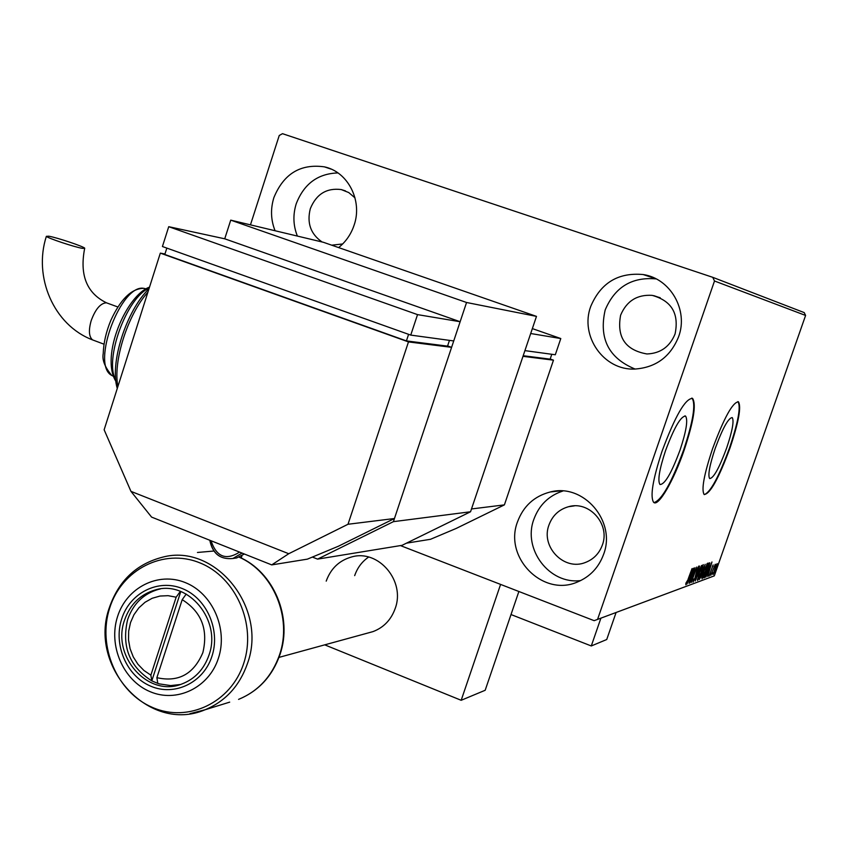 <?xml version="1.0" encoding="UTF-8"?>
<svg xmlns="http://www.w3.org/2000/svg" width="848" height="848" viewBox="0 0 848 848"><rect width="100%" height="100%" fill="white"/><g stroke="black" fill="none" stroke-linecap="round" stroke-linejoin="round"><path stroke-width="1.27" d="M726.704 447.861C732.375 430.911 734.22 420.82 732.237 417.587C728.421 417.82 722.74 428.092 715.203 448.401C709.564 465.361 707.72 475.41 709.67 478.558C713.55 478.293 719.231 468.064 726.704 447.861M680.054 450.044C686.265 431.261 688.11 419.951 685.576 416.103C680.817 416.05 674.128 427.593 665.51 450.723C659.341 469.485 657.497 480.752 659.977 484.505C664.821 484.547 671.51 473.057 680.054 450.044M684.177 450.055C693.643 421.509 696.441 404.295 692.583 398.401C685.375 398.316 675.22 415.88 662.097 451.104C652.737 479.618 649.928 496.705 653.67 502.387C658.44 507.104 673.842 480.318 684.177 450.055M653.988 502.599C661.747 500.172 671.637 482.597 683.679 449.875C693.134 421.329 695.932 404.114 692.063 398.221L691.841 398.083M730.033 447.892C738.661 422.124 741.47 406.775 738.449 401.825C732.683 402.164 724.054 417.799 712.574 448.709C704.01 474.498 701.201 489.762 704.158 494.511C710.073 494.087 718.701 478.548 730.033 447.892M704.306 494.607C710.55 492.222 718.977 476.587 729.587 447.723C738.216 421.965 741.014 406.616 737.983 401.666L737.898 401.602M275.081 230.741C270.788 219.971 270.395 208.926 273.893 197.584C283.688 173.776 300.521 163.526 324.402 166.855C347.934 171.762 362.743 200.658 354.114 225.155C351.051 234.271 345.878 241.744 338.617 247.584M297.383 236.073C293.196 225.589 292.814 214.83 296.217 203.806C303.923 183.868 317.83 173.575 337.949 172.928M590.717 306.467C600.691 282.914 618.171 272.272 643.155 274.54C670.376 278.451 688.576 310.103 678.633 336.677C670.482 356.796 655.864 367.587 634.792 369.06C603.744 370.576 579.619 335.999 590.717 306.467M635.11 369.06C608.641 358.142 598.677 338.426 605.196 309.923C614.895 287.069 631.887 276.724 656.182 278.907M517.513 521.838C523.407 506.055 534.346 496.101 550.331 491.967C583.488 483.021 616.475 521.255 603.596 554.359C598.741 567.535 590.007 576.757 577.393 582.025C542.868 597.331 503.627 557.422 517.513 521.838M580.71 580.551C549.44 584.77 522.463 549.175 533.869 519.294C539.105 505.09 548.783 495.667 562.892 491.013M548.974 524.976C552.504 515.51 559.033 509.415 568.563 506.701C589.307 500.468 610.443 524.318 602.345 545.073C599.218 553.521 593.558 559.32 585.364 562.489C564.079 571.223 540.473 546.716 548.974 524.976M620.609 315.212C626.577 301.04 637.092 294.426 652.144 295.358C671.595 300.775 679.248 313.622 675.082 333.921C669.835 346.747 660.454 353.425 646.95 353.966C625.379 350.139 616.602 337.228 620.609 315.212M322.081 241.977C310.633 234.069 306.722 222.96 310.326 208.65C316.304 194.118 326.607 187.758 341.225 189.56L348.751 192.56L355.005 197.881M714.302 575.866L594.151 620.672L714.302 575.866L805.6 315.445L714.504 280.995L712.733 277.317L282.49 133.677L279.236 135.5L250.457 224.858M712.733 277.317L804.222 312.605L805.6 315.445M715.882 565.552L717.175 563.591L715.924 568.849L713.104 574.605L715.882 565.552M710.815 575.336L715.256 564.217L710.815 575.336M713.136 564.927L709.119 576.089L713.136 564.927M704.412 577.668L703.734 577.923L708.96 562.977L709.797 562.849L708.069 570.015L704.412 577.668L703.882 577.477M699.303 579.534L705.176 564.302L702.102 574.785L699.303 579.534M695.212 581.028L699.568 566.104L696.515 577.35L701.55 565.446L695.212 581.028M689.795 583.011L694.947 567.641L692.487 578.612L696.738 567.047L691.364 582.438L693.812 571.52L689.604 582.947M688.152 579.067L692.01 568.616L688.343 579.131L685.852 584.802L685.873 583.223L688.343 579.131M597.702 619.008L714.504 280.995M693.431 568.149L689.064 583.276L690.208 578.527L689.318 578.845L686.986 584.039L693.431 568.149M693.123 582.141L693.59 579.046L693.653 580.573L694.989 577.827L696.971 569.792L698.837 566.029L695.222 577.764L693.007 582.099M699.144 573.025L703.257 564.598L701.487 572.146L697.544 580.52L699.144 573.025M703.607 571.467L707.656 563.136L705.896 570.598L702.006 578.887L703.607 571.467M711.96 561.98L707.73 576.46L708.854 571.912L708.038 572.199L705.833 577.149L711.96 561.98M710.486 574.552L711.122 573.269L710.486 574.552M712.161 573.937L712.765 572.654L712.161 573.937M714.853 572.962L715.479 571.69L714.853 572.962M324.731 644.851L461.174 700.289L500.596 584.41L400.447 545.593L594.151 620.672M342.677 243.959L331.716 245.178M689.859 577.17L689.541 578.283M689.35 578.209L690.208 578.527M690.654 576.979L692.138 571.891L689.975 577.212L690.654 576.979M702.441 565.351L702.324 566.019M697.681 578.855L697.353 579.428M701.254 572.22L702.568 566.135L699.377 572.941L697.968 578.961L701.254 572.22M702.335 570.863L702.981 571.107M704.508 565.828L702.579 570.746L704.561 565.817M702.155 572.252L700.077 577.901L701.879 574.87L702.462 572.305L701.89 572.156M706.84 563.909L706.734 564.535M702.144 577.234L701.826 577.785M705.674 570.683L706.978 564.662L703.829 571.382L702.43 577.34L705.674 570.683M709.235 562.892L709.903 563.136M709.055 562.945L708.864 564.27M708.472 564.376L704.084 576.905M704.317 576.237L705.472 575.622L707.847 570.089L709.288 564.588L708.652 564.439M708.674 570.64L708.207 571.669M708.069 571.616L708.854 571.912M712.426 566.104L713.02 566.316M715.701 568.934L716.624 564.895L713.603 573.301L715.701 568.934M658.419 297.213L653.702 295.623M180.327 684.516L170.649 685.587L159.36 683.891L157.792 683.393L156.88 677.679C178.419 682.502 193.747 674.139 202.873 652.589C208.343 629.47 201.453 611.832 182.203 599.663L186.21 594.077M157.792 683.393L151.803 680.87C129.426 666.719 121.381 646.261 127.666 619.496C133.221 603.712 143.535 593.664 158.608 589.328L160.293 588.947M180.348 591.353L176.151 597.193L150.87 675.156L151.803 680.87L180.783 591.522M176.151 597.193L168.095 595.678L159.986 596.049L152.184 598.275L145.05 602.26L138.892 607.815L133.973 614.683L130.518 622.57L128.673 631.113L128.525 639.943L130.073 648.667L133.253 656.893L137.927 664.26L143.884 670.439L150.87 675.156M156.88 677.679L182.203 599.663M124.561 620.1C130.136 604.264 140.471 594.183 155.587 589.837C188.309 579.915 221.816 620.429 208.979 655.122C203.965 669.369 194.892 679.015 181.748 684.039C148.05 697.724 111.268 656.108 124.561 620.1M224.731 238.807L168.731 226.692L417.534 314.619L460.135 321.731L224.731 238.807L230.73 220.141L323.438 242.305L536.477 316.378L466.559 302.492L393.408 521.658L470.545 511.768L402.058 545.328L317.576 559.118L312.371 557.072M536.477 316.378L470.545 511.768M230.73 220.141L466.559 302.492M317.576 559.118L393.408 521.658M550.182 359.001L553.468 360.156L522.993 356.33L471.488 508.959L504.401 504.878L456.16 528.452L430.487 539.296L406.457 543.165M523.195 355.725L550.14 359.149L551.783 354.284M553.468 360.156L504.401 504.878M560.793 338.543L530.689 333.518L524.923 350.627L555.292 354.761L560.793 338.543L532.353 328.6M511.005 614.546L591.289 645.964L600.903 618.16M616.072 612.542L606.733 639.519L591.289 645.964M48.802 236.2C57.049 237.578 83.719 246.503 84.736 248.22L82.468 248.369C74.582 247.118 47.382 238.044 46.364 236.327L48.802 236.2M104.134 429.777L160.325 253.128L408.482 341.914L348.009 524.265L288.744 553.723L271.72 564.895L151.591 517.1L130.963 491.374L104.134 429.777M447.606 345.92L451.592 347.341L408.482 341.914M164.968 253.997L160.325 253.128M166.844 248.104L164.809 254.474L406.415 340.907L447.543 346.132L449.461 340.366M451.592 347.341L394.458 518.51L338.405 546.229L307.4 559.139L271.72 564.895M394.458 518.51L348.009 524.265M130.963 491.374L288.744 553.723M408.598 334.335L406.415 340.907M417.534 314.619L410.739 335.098L453.733 340.949L460.135 321.731M168.731 226.692L162.424 246.524L410.739 335.098M368.191 632.937L372.961 631.622C383.688 627.552 391.098 619.846 395.179 608.514C405.651 580.954 378.378 548.963 351.602 556.956C339.253 560.464 330.784 568.52 326.204 581.134M368.615 557.062C362.011 561.609 357.368 567.8 354.676 575.633M518.881 591.491L485.173 690.272L461.174 700.289M241.203 558.016L241.934 555.779M229.691 702.133L205.121 709.744C148.856 733.87 87.948 666.199 109.424 607.465C118.72 580.71 136.454 563.941 162.646 557.157C215.286 542.9 268.053 608.048 247.425 663.624C239.571 685.915 225.473 701.296 205.121 709.744L189.899 713.698M109.71 607.942C97.16 646.165 116.971 692.551 152.608 707.497C188.055 723.015 231.08 702.632 243.694 663.412C256.849 624.404 235.861 576.926 199.619 562.775C163.569 548.052 121.72 569.517 109.71 607.942M279.935 654.688C272.367 676.163 258.576 691.067 238.574 699.388C258.269 691.215 271.911 676.397 279.511 654.921C292.507 617.969 273.363 572.018 239.147 557.168M121.688 618.902C113.176 644.766 126.638 676.174 150.711 686.18C174.646 696.568 203.499 682.704 211.926 656.341C220.713 630.128 206.711 598.222 182.373 588.586C158.152 578.559 129.85 592.9 121.688 618.902M218.381 658.313C208.947 687.792 176.681 703.225 149.958 691.608C123.098 680.414 108.088 645.37 117.575 616.507C126.681 587.494 158.269 571.435 185.33 582.608C212.541 593.346 228.218 629.015 218.381 658.313M213.813 551.03L197.467 552.472M117.872 306.987L106.382 302.789C100.467 303.224 95.4 309.191 91.171 320.682C88.446 330.391 88.923 336.794 92.591 339.91L94.16 340.504M145.888 288.829L144.393 288.479C121.434 282.299 90.46 364.651 111.724 375.41L113.325 376.247M147.891 292.2C127.666 314.608 112.678 361.937 117.925 386.423M149.216 288.066C126.649 297.372 103.933 359.838 115.741 380.084M242.051 553.087L232.903 558.493C220.353 559.744 212.7 553.68 209.965 540.324M233.762 558.366L236.677 557.942L244.319 553.988M211.046 540.759C216.473 556.913 225.981 560.698 239.56 552.101M684.898 415.859L685.576 416.103M331.186 169.134L324.402 166.855M656.098 278.865L643.155 274.54M559.828 490.918L550.331 491.967M568.563 506.701L574.308 505.885M652.144 295.358L660.2 297.733M341.225 189.56L345.454 190.885M278.992 657.391L372.961 631.622M158.608 589.328L155.587 589.837M239.295 557.115C273.756 571.976 292.857 617.439 280.031 654.412M84.63 248.559C79.511 275.155 86.793 293.238 106.466 302.8M103.986 344.182L92.591 339.91C53.562 325.187 33.167 276.787 46.364 236.327M145.093 288.606L144.128 288.405M143.598 288.32C131.493 288.553 120.575 299.206 110.876 320.279C106.106 331.812 103.562 342.878 103.244 353.499C101.951 359.753 104.781 367.057 111.724 375.41L113.229 375.971M115.89 381.367C100.159 356.033 126.341 295.21 149.513 287.133M117.278 388.458C109.381 363.092 126.564 310.357 148.983 288.786M209.806 540.261C212.519 553.659 220.215 559.733 232.903 558.493L236.677 557.942L244.362 554.009"/></g></svg>

